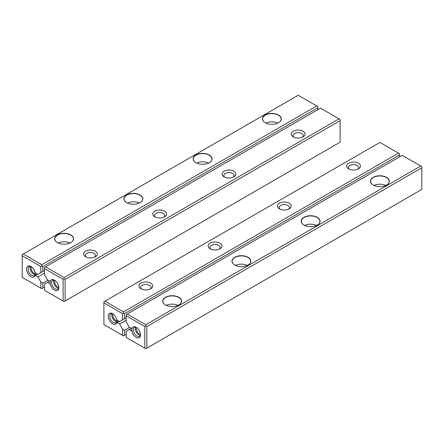 <?xml version="1.0" encoding="UTF-8"?>
<svg xmlns="http://www.w3.org/2000/svg" width="444" height="444" viewBox="0 0 444 444"><rect width="100%" height="100%" fill="white"/><g stroke="black" fill="none" stroke-linecap="round" stroke-linejoin="round"><path stroke-width="0.67" d="M37.468 274.092L35.32 275.408L37.535 274.131M47.985 280.158L42.835 283.133L42.835 288.101L44.494 287.14M44.494 270.524L37.895 274.337L35.32 272.849L35.181 273.154A6.172 3.563 -120 0 0 30.891 266.533A6.172 3.563 -120 0 0 26.535 268.759A6.172 3.563 -120 0 0 30.37 276.273A6.172 3.563 -120 0 0 35.181 274.941L35.32 275.33M40.826 272.644L40.826 266.472L22.2 255.722L22.2 277.389L40.826 288.139L40.826 281.973L37.895 276.895L35.32 275.408M57.443 242.646L57.443 242.646A9.452 5.456 180 0 1 57.443 234.932A9.452 5.456 180 0 1 70.807 234.932A9.452 5.456 180 0 1 70.807 242.646A9.452 5.456 180 0 1 57.443 242.646M126.69 202.669L126.69 202.669A9.452 5.456 180 0 1 126.69 194.955A9.452 5.456 180 0 1 140.049 194.955A9.452 5.456 180 0 1 140.049 202.669A9.452 5.456 180 0 1 126.69 202.669M195.932 162.693L195.932 162.693A9.452 5.456 180 0 1 195.932 154.978A9.452 5.456 180 0 1 209.296 154.978A9.452 5.456 180 0 1 209.296 162.693A9.452 5.456 180 0 1 195.932 162.693M265.173 122.716L265.173 122.716A9.452 5.456 180 0 1 265.173 115.002A9.452 5.456 180 0 1 278.538 115.002A9.452 5.456 180 0 1 278.538 122.716A9.452 5.456 180 0 1 265.173 122.716M298.202 95.255L23.238 254.001L41.797 264.713L316.761 105.966L298.202 95.255M317.799 109.685L317.799 107.764L42.835 266.517L42.835 271.484M37.895 276.895L44.494 273.082M40.826 281.973L42.835 283.133M42.835 288.101L41.797 288.7L40.826 288.139M317.799 107.764L317.799 106.566L316.761 105.966M41.797 264.713L41.797 265.917L42.835 266.517M22.2 255.722L22.2 254.601L23.238 254.001M40.826 266.472L41.797 265.917M271.179 124.303A5.089 2.942 180 0 1 272.533 124.303M265.895 123.093A9.302 5.372 180 0 1 277.816 123.093M278.482 122.749A9.302 5.372 0 0 0 281.157 118.981A9.302 5.372 0 0 0 278.432 115.179A9.302 5.372 0 0 0 268.293 114.019A9.302 5.372 0 0 0 262.554 118.981A9.302 5.372 0 0 0 265.223 122.749M201.931 164.28A5.089 2.942 180 0 1 203.291 164.28M196.648 163.07A9.302 5.372 180 0 1 208.575 163.07M209.241 162.726A9.302 5.372 0 0 0 211.916 158.958A9.302 5.372 0 0 0 209.191 155.156A9.302 5.372 0 0 0 199.051 153.996A9.302 5.372 0 0 0 193.307 158.958A9.302 5.372 0 0 0 195.982 162.726M132.689 204.257A5.089 2.942 180 0 1 134.049 204.257M127.406 203.047A9.302 5.372 180 0 1 139.333 203.047M139.999 202.703A9.302 5.372 0 0 0 142.674 198.934A9.302 5.372 0 0 0 139.949 195.138A9.302 5.372 0 0 0 129.809 193.973A9.302 5.372 0 0 0 124.065 198.934A9.302 5.372 0 0 0 126.74 202.703M63.448 244.233A5.089 2.942 180 0 1 64.807 244.233M58.164 243.023A9.302 5.372 180 0 1 70.091 243.023M70.757 242.679A9.302 5.372 0 0 0 73.432 238.911A9.302 5.372 0 0 0 70.707 235.115A9.302 5.372 0 0 0 60.567 233.949A9.302 5.372 0 0 0 54.823 238.911A9.302 5.372 0 0 0 57.498 242.679M35.181 274.941L35.181 273.154M31.291 266.788A5.089 2.942 -120 0 0 29.104 266.722A5.089 2.942 -120 0 0 28.327 270.801A5.089 2.942 -120 0 0 31.652 275.291A5.089 2.942 -120 0 0 34.199 275.541A5.089 2.942 -120 0 0 35.237 273.593A4.212 2.431 60 0 1 34.033 273.193A4.212 2.431 60 0 1 31.308 266.8M30.314 266.5A5.089 2.942 -120 0 0 33.661 274.131A5.089 2.942 -120 0 0 34.993 274.603M35.181 275.247L37.329 274.009M65.129 300.976L64.091 301.576L44.494 290.259L44.494 284.093L47.43 282.401L50 283.883L50.139 283.577A6.172 3.563 -120 0 0 54.823 290.404A6.172 3.563 -120 0 0 58.797 287.684A6.172 3.563 -120 0 0 54.434 280.125A6.172 3.563 -120 0 0 50.139 281.79L50 281.324L47.43 279.842L44.494 274.764L44.494 268.592L63.12 279.348L64.091 278.788L65.129 279.387L65.129 300.976L340.093 142.224L340.093 120.64L65.129 279.387M63.12 301.015L63.12 279.348M85.559 256.798L85.559 256.798A6.904 3.985 180 0 1 85.559 251.165A6.904 3.985 180 0 1 95.321 251.165A6.904 3.985 180 0 1 95.321 256.798A6.904 3.985 180 0 1 85.559 256.798M154.801 216.822L154.801 216.822A6.904 3.985 180 0 1 154.801 211.189A6.904 3.985 180 0 1 164.563 211.189A6.904 3.985 180 0 1 164.563 216.822A6.904 3.985 180 0 1 154.801 216.822M224.042 176.845L224.042 176.845A6.904 3.985 180 0 1 224.042 171.206A6.904 3.985 180 0 1 233.805 171.206A6.904 3.985 180 0 1 233.805 176.845A6.904 3.985 180 0 1 224.042 176.845M293.284 136.869L293.284 136.869A6.904 3.985 180 0 1 293.284 131.23A6.904 3.985 180 0 1 303.047 131.23A6.904 3.985 180 0 1 303.047 136.869A6.904 3.985 180 0 1 293.284 136.869M64.091 277.589L339.055 118.837L320.496 108.125L45.532 266.872L64.091 277.589L64.091 278.788M47.43 282.401L49.645 281.119M340.093 120.64L340.093 119.442L339.055 118.837M44.494 268.592L44.494 267.471L45.532 266.872M294.022 137.24A5.089 2.942 180 0 1 293.073 135.531A5.089 2.942 180 0 1 298.168 132.59A5.089 2.942 180 0 1 303.258 135.531A5.089 2.942 180 0 1 302.309 137.24M224.781 177.217A5.089 2.942 180 0 1 223.832 175.508A5.089 2.942 180 0 1 228.926 172.566A5.089 2.942 180 0 1 234.016 175.508A5.089 2.942 180 0 1 233.067 177.217M155.539 217.194A5.089 2.942 180 0 1 154.59 215.484A5.089 2.942 180 0 1 159.679 212.543A5.089 2.942 180 0 1 164.774 215.484A5.089 2.942 180 0 1 163.825 217.194M86.297 257.17A5.089 2.942 180 0 1 85.348 255.461A5.089 2.942 180 0 1 90.437 252.519A5.089 2.942 180 0 1 95.532 255.461A5.089 2.942 180 0 1 94.583 257.17M50.139 281.79L50.139 283.577M54.834 280.38A5.089 2.942 -120 0 0 52.647 280.314A5.089 2.942 -120 0 0 51.648 283.416A5.089 2.942 -120 0 0 54.118 288.073A5.089 2.942 -120 0 0 57.742 289.133A5.089 2.942 -120 0 0 58.775 287.213M53.857 280.092A5.089 2.942 -120 0 0 54.656 285.037A5.089 2.942 -120 0 0 58.536 288.195M58.775 287.185A4.212 2.431 60 0 1 55.472 284.565A4.212 2.431 60 0 1 54.851 280.392M117.027 320.102L119.603 321.506L122.533 319.813L122.533 313.647L103.907 302.891L103.907 324.558L122.533 335.314L122.533 329.148L119.603 324.065L117.027 322.583L116.889 322.116A6.172 3.563 60 0 1 112.598 323.781A6.172 3.563 60 0 1 108.236 316.228A6.172 3.563 60 0 1 112.598 313.708A6.172 3.563 60 0 1 116.889 320.329L117.099 320.063M399.506 156.86L399.506 154.939L124.542 313.686L124.542 318.653L126.201 317.699M122.533 329.148L124.542 330.308L129.687 327.333M124.542 330.308L124.542 335.276L126.201 334.315M358.441 163.214A6.904 3.985 180 0 1 358.441 168.853A6.904 3.985 180 0 1 348.679 168.853A6.904 3.985 180 0 1 348.679 163.214A6.904 3.985 180 0 1 358.441 163.214M289.199 203.191A6.904 3.985 180 0 1 289.199 208.83A6.904 3.985 180 0 1 279.437 208.83A6.904 3.985 180 0 1 279.437 203.191A6.904 3.985 180 0 1 289.199 203.191M219.958 243.168A6.904 3.985 180 0 1 219.958 248.807A6.904 3.985 180 0 1 210.195 248.807A6.904 3.985 180 0 1 210.195 243.168A6.904 3.985 180 0 1 219.958 243.168M150.716 283.144A6.904 3.985 180 0 1 150.716 288.783A6.904 3.985 180 0 1 140.953 288.783A6.904 3.985 180 0 1 140.953 283.144A6.904 3.985 180 0 1 150.716 283.144M379.909 142.424L104.945 301.176L123.504 311.888L398.468 153.141L379.909 142.424M124.542 318.653L122.533 319.813M126.201 320.257L119.603 324.065M119.242 321.301L117.027 322.583M119.175 321.262L117.027 322.499M103.907 302.891L103.907 301.776L104.945 301.176M123.504 311.888L123.504 313.087L124.542 313.686M399.506 154.939L399.506 153.741L398.468 153.141M124.542 335.276L123.504 335.875L122.533 335.314M122.533 313.647L123.504 313.087M141.692 289.149A5.089 2.942 180 0 1 140.742 287.44A5.089 2.942 180 0 1 143.884 284.726A5.089 2.942 180 0 1 149.434 285.364A5.089 2.942 180 0 1 150.927 287.44A5.089 2.942 180 0 1 149.978 289.149M210.933 249.173A5.089 2.942 180 0 1 209.984 247.463A5.089 2.942 180 0 1 213.126 244.749A5.089 2.942 180 0 1 218.676 245.388A5.089 2.942 180 0 1 220.169 247.463A5.089 2.942 180 0 1 219.219 249.173M280.175 209.196A5.089 2.942 180 0 1 279.226 207.487A5.089 2.942 180 0 1 282.367 204.773A5.089 2.942 180 0 1 287.917 205.411A5.089 2.942 180 0 1 289.41 207.487A5.089 2.942 180 0 1 288.461 209.196M349.417 169.22A5.089 2.942 180 0 1 348.468 167.51A5.089 2.942 180 0 1 351.615 164.796A5.089 2.942 180 0 1 357.159 165.434A5.089 2.942 180 0 1 358.652 167.51A5.089 2.942 180 0 1 357.703 169.22M116.889 322.116L116.889 320.329M112.998 313.958A5.089 2.942 -120 0 0 110.811 313.897A5.089 2.942 -120 0 0 110.034 317.976A5.089 2.942 -120 0 0 113.359 322.461A5.089 2.942 -120 0 0 115.906 322.716A5.089 2.942 -120 0 0 116.944 320.768A4.212 2.431 60 0 1 115.74 320.368A4.212 2.431 60 0 1 113.015 313.969M116.7 321.778A5.089 2.942 60 0 1 115.368 321.301A5.089 2.942 60 0 1 112.021 313.675M119.036 321.184L116.889 322.422M131.707 330.98L129.137 329.57L126.201 331.263L126.201 337.434L144.827 348.185L144.827 326.518L126.201 315.767L126.201 321.933L129.137 327.012L131.707 328.499L131.846 328.965A6.172 3.563 60 0 1 136.142 327.3L136.142 327.3A6.172 3.563 60 0 1 140.504 334.854A6.172 3.563 60 0 1 136.53 337.579A6.172 3.563 60 0 1 131.846 330.752L131.846 330.897M386.558 177.367A9.452 5.456 180 0 1 386.558 185.081A9.452 5.456 180 0 1 373.193 185.081A9.452 5.456 180 0 1 373.193 177.367A9.452 5.456 180 0 1 386.558 177.367M317.31 217.344A9.452 5.456 180 0 1 317.31 225.058A9.452 5.456 180 0 1 303.951 225.058A9.452 5.456 180 0 1 303.951 217.344A9.452 5.456 180 0 1 317.31 217.344M248.068 257.32A9.452 5.456 180 0 1 248.068 265.035A9.452 5.456 180 0 1 234.704 265.035A9.452 5.456 180 0 1 234.704 257.32A9.452 5.456 180 0 1 248.068 257.32M178.827 297.297A9.452 5.456 180 0 1 178.827 305.011A9.452 5.456 180 0 1 165.462 305.011A9.452 5.456 180 0 1 165.462 297.297A9.452 5.456 180 0 1 178.827 297.297M145.799 324.758L420.762 166.012L402.203 155.3L127.239 314.047L145.799 324.758L145.799 325.963L146.836 326.562L146.836 348.146L421.8 189.399L421.8 167.81L146.836 326.562M131.352 328.294L129.137 329.57M146.836 348.146L145.799 348.745L144.827 348.185M126.201 315.767L126.201 314.646L127.239 314.047M421.8 167.81L421.8 166.611L420.762 166.012M144.827 326.518L145.799 325.963M171.467 306.593A5.089 2.942 180 0 1 172.821 306.593M166.184 305.389A9.302 5.372 180 0 1 178.105 305.389M178.777 305.045A9.302 5.372 0 0 0 181.446 301.276A9.302 5.372 0 0 0 178.721 297.474A9.302 5.372 0 0 0 168.587 296.315A9.302 5.372 0 0 0 162.843 301.276A9.302 5.372 0 0 0 165.518 305.045M240.709 266.616A5.089 2.942 180 0 1 242.069 266.616M235.425 265.412A9.302 5.372 180 0 1 247.352 265.412M248.018 265.062A9.302 5.372 0 0 0 250.694 261.3A9.302 5.372 0 0 0 247.968 257.498A9.302 5.372 0 0 0 237.829 256.338A9.302 5.372 0 0 0 232.084 261.3A9.302 5.372 0 0 0 234.759 265.062M309.951 226.64A5.089 2.942 180 0 1 311.311 226.64M304.667 225.435A9.302 5.372 180 0 1 316.594 225.435M317.26 225.086A9.302 5.372 0 0 0 319.935 221.323A9.302 5.372 0 0 0 317.21 217.521A9.302 5.372 0 0 0 307.07 216.356A9.302 5.372 0 0 0 301.326 221.323A9.302 5.372 0 0 0 304.001 225.086M379.193 186.663A5.089 2.942 180 0 1 380.552 186.663M373.909 185.453A9.302 5.372 180 0 1 385.836 185.453M386.502 185.109A9.302 5.372 0 0 0 389.177 181.341A9.302 5.372 0 0 0 386.452 177.544A9.302 5.372 0 0 0 376.312 176.379A9.302 5.372 0 0 0 370.568 181.341A9.302 5.372 0 0 0 373.243 185.109M131.846 328.965L131.846 330.752M136.536 327.55A5.089 2.942 -120 0 0 134.354 327.489A5.089 2.942 -120 0 0 133.572 331.568A5.089 2.942 -120 0 0 136.902 336.053A5.089 2.942 -120 0 0 139.449 336.308A5.089 2.942 -120 0 0 140.482 334.382M140.243 335.37A5.089 2.942 60 0 1 138.911 334.893A5.089 2.942 60 0 1 135.564 327.267M140.482 334.36A4.212 2.431 60 0 1 139.283 333.96A4.212 2.431 60 0 1 136.558 327.567"/></g></svg>
